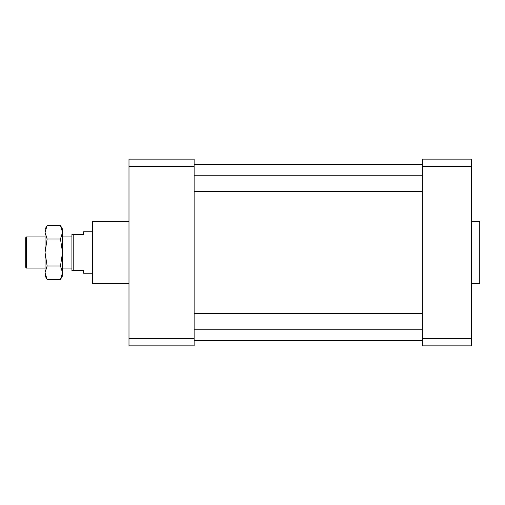 <?xml version="1.0" encoding="UTF-8"?>
<svg xmlns="http://www.w3.org/2000/svg" width="505" height="505" viewBox="0 0 505 505"><rect width="100%" height="100%" fill="white"/><g stroke="black" fill="none" stroke-linecap="round" stroke-linejoin="round"><path stroke-width="0.76" d="M128.99 221.379L92.686 221.379L92.686 283.621L128.99 283.621M128.99 345.862L128.99 338.394L194.135 338.394L194.135 345.862L128.99 345.862M128.99 166.606L128.99 159.138L194.135 159.138L194.135 166.606L128.99 166.606L128.99 338.394M194.135 166.606L194.135 338.394M194.135 191.326L422.357 191.326M194.135 164.327L422.357 164.327M422.357 345.862L422.357 338.394L471.323 338.394L471.323 345.862L422.357 345.862M422.357 166.606L422.357 159.138L471.323 159.138L471.323 166.606L422.357 166.606L422.357 338.394M471.323 283.621L479.75 283.621L479.75 221.379L471.323 221.379M471.323 166.606L471.323 338.394M92.686 231.751L83.59 231.751L83.59 234.345L71.931 234.345L71.931 270.655L83.59 270.655L83.59 273.249L92.686 273.249M73.225 234.345L73.225 270.655M26.487 268.06L25.25 266.823L25.25 238.177L26.487 236.94L26.487 268.06L45.04 268.06M26.487 236.94L45.04 236.94M62.551 236.94L71.931 236.94M45.109 231.107L45.153 230.772M45.696 228.601L46.264 227.206M47.123 225.546L45.04 232.287L47.123 239.023L45.04 252.5L45.04 229.156L47.123 225.546L60.467 225.546L62.551 232.287L62.551 229.156L60.467 225.546M62.481 231.107L62.437 230.772M61.894 228.601L61.326 227.206M47.123 239.023L60.467 239.023L62.551 252.5L60.467 265.977L62.551 272.713L60.467 279.454L47.123 279.454L45.04 272.713L45.04 252.5L47.123 265.977L60.467 265.977M61.976 276.159L62.21 275.345M62.551 272.738L62.551 232.287L60.467 239.023M45.614 276.159L45.381 275.345M45.04 272.738L47.123 265.977M60.467 279.454L62.551 275.844L62.551 272.713M47.123 279.454L45.04 275.844L45.04 272.713M194.135 175.765L422.357 175.765M194.135 329.235L422.357 329.235M194.135 313.674L422.357 313.674M194.135 340.673L422.357 340.673M62.551 268.06L71.931 268.06"/></g></svg>
